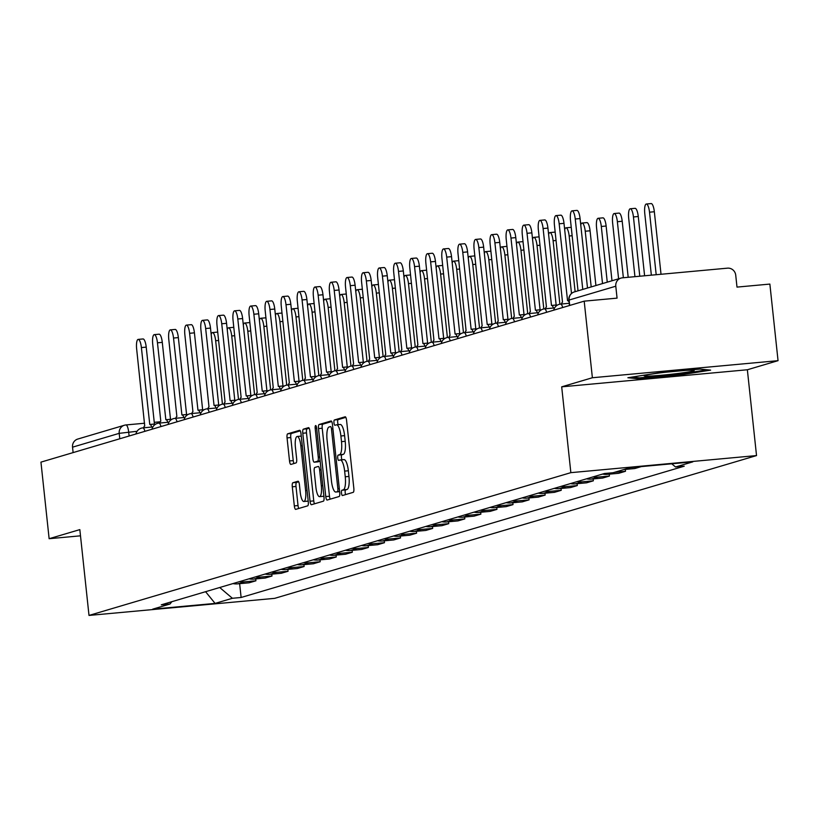 <?xml version="1.0" encoding="UTF-8"?>
<svg xmlns="http://www.w3.org/2000/svg" width="819" height="819" viewBox="0 0 819 819"><rect width="100%" height="100%" fill="white"/><g stroke="black" fill="none" stroke-linecap="round" stroke-linejoin="round"><path stroke-width="1.23" d="M341.482 493.089A2.662 0.727 -95.3 0 0 342.434 495.536A2.662 0.727 -95.3 0 0 342.475 495.526L353.214 492.342A3.808 1.034 -95.3 0 0 353.828 488.267L346.56 420.27A3.808 1.034 -95.3 0 0 345.198 416.779A3.808 1.034 -95.3 0 0 345.147 416.789L334.398 419.973A2.662 0.727 -95.3 0 0 333.978 422.829A2.662 0.727 -95.3 0 0 334.93 425.276A2.662 0.727 -95.3 0 0 334.971 425.266L336.353 424.856A12.172 3.317 -95.3 0 1 336.537 424.815A12.172 3.317 -95.3 0 1 340.888 435.984L341.492 441.646A12.172 3.317 -95.3 0 1 339.547 454.699L338.155 455.108A2.662 0.727 -95.3 0 0 337.735 457.964A2.662 0.727 -95.3 0 0 338.687 460.401A2.662 0.727 -95.3 0 0 338.718 460.391L340.11 459.981A12.172 3.317 -95.3 0 1 340.284 459.95A12.172 3.317 -95.3 0 1 344.635 471.109L345.249 476.781A12.172 3.317 -95.3 0 1 343.304 489.823L341.912 490.233A2.662 0.727 -95.3 0 0 341.482 493.089M340.469 459.95L343.826 459.643A12.172 3.317 -95.3 0 1 344 459.602A12.172 3.317 -95.3 0 1 348.351 470.771L348.955 476.433A12.172 3.317 -95.3 0 1 347.01 489.486L345.628 489.895A2.662 0.727 -95.3 0 0 345.198 492.751A2.662 0.727 -95.3 0 0 345.618 494.594M345.823 417.352L338.114 419.635A2.662 0.727 -95.3 0 0 337.694 422.491A2.662 0.727 -95.3 0 0 338.278 424.662M336.711 424.815L340.069 424.508A12.172 3.317 -95.3 0 1 340.243 424.477A12.172 3.317 -95.3 0 1 344.594 435.636L345.208 441.308A12.172 3.317 -95.3 0 1 343.263 454.35L341.871 454.76A2.662 0.727 -95.3 0 0 341.441 457.616A2.662 0.727 -95.3 0 0 342.035 459.787M292.895 482.739A3.808 1.034 -95.3 0 0 292.291 486.814L294.328 505.896A3.808 1.034 -95.3 0 0 295.679 509.387A3.808 1.034 -95.3 0 0 295.741 509.367L307.668 505.835A3.808 1.034 -95.3 0 0 308.282 501.76L301.013 433.763A3.808 1.034 -95.3 0 0 299.652 430.282A3.808 1.034 -95.3 0 0 299.6 430.292L287.664 433.824A3.808 1.034 -95.3 0 0 287.059 437.899L289.517 460.943A3.808 1.034 -95.3 0 0 290.878 464.434A3.808 1.034 -95.3 0 0 290.94 464.424L296.038 462.909A3.808 1.034 -95.3 0 0 296.652 458.835L295.424 447.409A10.176 2.774 -95.3 0 1 297.205 436.466A10.176 2.774 -95.3 0 1 300.839 445.802L305.62 490.561A10.176 2.774 -95.3 0 1 303.849 501.494A10.176 2.774 -95.3 0 1 300.215 492.168L299.416 484.705A3.808 1.034 -95.3 0 0 298.055 481.214A3.808 1.034 -95.3 0 0 298.003 481.224L292.895 482.739L296.611 482.401A3.808 1.034 -95.3 0 0 295.997 486.476L298.034 505.548A3.808 1.034 -95.3 0 0 298.771 508.476M561.691 386.834L747.358 369.758L778.05 360.667L592.383 377.743L561.691 386.834L570.853 472.655L89.005 615.427L79.832 529.617L49.13 538.707L40.95 462.131L584.193 301.157L617.065 298.136L615.786 286.21L569.123 300.03L569.42 305.538M592.383 377.743L584.193 301.157M325.767 496.58A3.808 1.034 -95.3 0 0 327.129 500.061A3.808 1.034 -95.3 0 0 327.18 500.051L339.117 496.519A3.808 1.034 -95.3 0 0 339.721 492.444L332.453 424.447A3.808 1.034 -95.3 0 0 331.091 420.966A3.808 1.034 -95.3 0 0 331.04 420.976L319.113 424.508A3.808 1.034 -95.3 0 0 318.499 428.583L325.767 496.58L329.484 496.232A3.808 1.034 -95.3 0 0 330.221 499.16M323.392 501.177L311.466 504.709A3.808 1.034 -95.3 0 1 311.404 504.719A3.808 1.034 -95.3 0 1 310.043 501.238L302.784 433.241A3.808 1.034 -95.3 0 1 303.388 429.166L308.497 427.651A3.808 1.034 -95.3 0 1 308.548 427.641A3.808 1.034 -95.3 0 1 309.91 431.132L312.858 458.701A3.808 1.034 -95.3 0 0 314.22 462.192A3.808 1.034 -95.3 0 0 314.271 462.182L317.659 461.179A3.808 1.034 -95.3 0 0 318.263 457.104L315.192 428.398A2.662 0.727 -95.3 0 1 315.663 425.532A2.662 0.727 -95.3 0 1 316.615 427.979L323.996 497.102A3.808 1.034 -95.3 0 1 323.392 501.177M778.05 360.667L769.87 284.08L736.998 287.1L735.728 275.174A7.75 7.443 73.5 0 0 727.477 268.161L622.389 277.825A7.75 7.443 73.5 0 0 615.786 286.21M747.358 369.758L756.531 455.579L274.672 598.351L89.005 615.427M49.13 538.707L80.497 535.821M73.116 452.6L72.543 447.174A7.75 7.443 -106.5 0 1 77.764 439.056L124.427 425.235A7.75 7.443 73.5 0 0 119.195 433.343L72.543 447.174M623.883 469.533L634.766 468.54L641.318 466.595M625.296 469.41L625.491 471.283L614.619 472.287M602.549 474.078A17.823 17.127 73.5 0 0 607.37 474.334L618.693 473.3L625.491 471.283M609.223 474.17L609.428 476.044L598.095 477.088A17.823 17.127 -106.5 0 1 593.273 476.822M586.476 478.839A17.823 17.127 73.5 0 0 591.298 479.105L602.63 478.061L609.428 476.044M593.161 478.931L593.355 480.804L582.033 481.848A17.823 17.127 -106.5 0 1 577.2 481.582M570.403 483.599A17.823 17.127 73.5 0 0 575.235 483.865L586.558 482.821L593.355 480.804M577.088 483.691L577.293 485.565L565.96 486.609A17.823 17.127 -106.5 0 1 561.138 486.343M554.34 488.359A17.823 17.127 73.5 0 0 559.162 488.626L570.485 487.581L577.293 485.565M561.015 488.452L561.22 490.325L549.897 491.369A17.823 17.127 -106.5 0 1 545.065 491.103M538.267 493.12A17.823 17.127 73.5 0 0 543.099 493.386L554.422 492.342L561.22 490.325M544.952 493.212L545.147 495.085L533.824 496.13A17.823 17.127 -106.5 0 1 529.002 495.874M522.205 497.88A17.823 17.127 73.5 0 0 527.026 498.147L538.349 497.102L545.147 495.085M528.879 497.972L529.084 499.846L517.751 500.89A17.823 17.127 -106.5 0 1 512.929 500.634M506.132 502.641A17.823 17.127 73.5 0 0 510.954 502.907L522.287 501.863L529.084 499.846M512.817 502.733L513.011 504.606L501.689 505.651A17.823 17.127 -106.5 0 1 496.857 505.395M490.059 507.401A17.823 17.127 73.5 0 0 494.891 507.667L506.214 506.623L513.011 504.606M496.744 507.493L496.949 509.377L485.616 510.411A17.823 17.127 -106.5 0 1 480.794 510.155M473.996 512.172A17.823 17.127 73.5 0 0 478.818 512.428L490.141 511.384L496.949 509.377M480.671 512.254L480.876 514.137L469.553 515.171A17.823 17.127 -106.5 0 1 464.721 514.916M457.923 516.932A17.823 17.127 73.5 0 0 462.755 517.188L474.078 516.144L480.876 514.137M464.608 517.014L464.803 518.898L453.48 519.932A17.823 17.127 -106.5 0 1 448.658 519.676M441.861 521.693A17.823 17.127 73.5 0 0 446.683 521.949L458.005 520.904L464.803 518.898M448.536 521.785L448.74 523.658L437.407 524.703A17.823 17.127 -106.5 0 1 432.586 524.436M425.788 526.453A17.823 17.127 73.5 0 0 430.61 526.709L441.943 525.675L448.74 523.658M432.473 526.545L432.667 528.419L421.345 529.463A17.823 17.127 -106.5 0 1 416.513 529.197M409.715 531.214A17.823 17.127 73.5 0 0 414.547 531.47L425.87 530.436L432.667 528.419M416.4 531.306L416.605 533.179L405.272 534.223A17.823 17.127 -106.5 0 1 400.45 533.957M393.652 535.974A17.823 17.127 73.5 0 0 398.474 536.23L409.797 535.196L416.605 533.179M400.327 536.066L400.532 537.94L389.209 538.984A17.823 17.127 -106.5 0 1 384.377 538.718M377.579 540.735A17.823 17.127 73.5 0 0 382.412 541.001L393.734 539.956L400.532 537.94M384.265 540.827L384.459 542.7L373.136 543.744A17.823 17.127 -106.5 0 1 368.315 543.478M361.517 545.495A17.823 17.127 73.5 0 0 366.339 545.761L377.661 544.717L384.459 542.7M368.192 545.587L368.396 547.461L357.064 548.505A17.823 17.127 -106.5 0 1 352.242 548.239M345.444 550.255A17.823 17.127 73.5 0 0 350.266 550.522L361.599 549.477L368.396 547.461M352.129 550.348L352.324 552.221L341.001 553.265A17.823 17.127 -106.5 0 1 336.179 552.999M329.371 555.016A17.823 17.127 73.5 0 0 334.203 555.282L345.526 554.238L352.324 552.221M336.056 555.108L336.261 556.981L324.928 558.026A17.823 17.127 -106.5 0 1 320.106 557.77M313.308 559.776A17.823 17.127 73.5 0 0 318.13 560.042L329.463 558.998L336.261 556.981M319.983 559.868L320.188 561.742L308.865 562.786A17.823 17.127 -106.5 0 1 304.033 562.53M297.236 564.537A17.823 17.127 73.5 0 0 302.068 564.803L313.39 563.759L320.188 561.742M303.921 564.629L304.115 566.502L292.792 567.547A17.823 17.127 -106.5 0 1 287.971 567.291M281.173 569.297A17.823 17.127 73.5 0 0 285.995 569.563L297.317 568.519L304.115 566.502M287.848 569.389L288.053 571.273L276.72 572.307A17.823 17.127 -106.5 0 1 271.898 572.051M265.1 574.068A17.823 17.127 73.5 0 0 269.922 574.324L281.255 573.28L288.053 571.273M271.785 574.15L271.98 576.033L260.657 577.067A17.823 17.127 -106.5 0 1 255.835 576.811M249.027 578.828A17.823 17.127 73.5 0 0 253.859 579.084L265.182 578.04L271.98 576.033M255.712 578.91L255.917 580.794L244.584 581.828A17.823 17.127 -106.5 0 1 239.762 581.572M232.965 583.589A17.823 17.127 73.5 0 0 237.786 583.845L249.119 582.8L255.917 580.794M219.717 587.51L232.391 598.279L215.09 603.408L152.703 609.152L170.004 604.023L161.282 604.821L604.412 473.525L613.134 472.727L630.435 467.598L692.823 461.855L675.521 466.984L671.764 463.789M232.391 598.279L241.124 597.481L684.244 466.185L675.521 466.984M570.853 472.655L756.531 455.579M679.995 374.979L710.626 370.127L699.876 369.082L658.496 372.891L627.876 377.743L638.625 378.777L679.995 374.979L679.903 374.119M239.639 583.681L241.124 597.481M170.004 604.023L171.836 601.699M205.579 591.697L215.09 603.408M638.513 377.764L638.625 378.777M331.715 421.529L322.819 424.17A3.808 1.034 -95.3 0 0 322.215 428.245L329.484 496.232M337.438 491.564A2.662 0.727 -95.3 0 0 337.858 488.708L331.48 429.023A2.662 0.727 -95.3 0 0 330.528 426.586A2.662 0.727 -95.3 0 0 330.497 426.586L329.023 427.027A12.172 3.317 -95.3 0 0 327.088 440.069L331.439 480.866A12.172 3.317 -95.3 0 0 335.79 492.024A12.172 3.317 -95.3 0 0 335.974 491.994L339.609 491.359M339.332 491.687A12.172 3.317 -95.3 0 0 339.506 491.687A12.172 3.317 -95.3 0 0 339.639 491.666L335.974 491.994M309.172 428.214L307.105 428.828A3.808 1.034 -95.3 0 0 306.49 432.903L313.759 500.89A3.808 1.034 -95.3 0 0 314.496 503.818M317.874 461.855A3.808 1.034 -95.3 0 0 317.926 461.855A3.808 1.034 -95.3 0 0 317.987 461.844L320.168 461.199M315.909 487.315A10.176 2.774 -95.3 0 0 319.553 496.652A10.176 2.774 -95.3 0 0 321.324 485.718L319.635 469.942A3.808 1.034 -95.3 0 0 318.274 466.461A3.808 1.034 -95.3 0 0 318.222 466.472L314.834 467.475A3.808 1.034 -95.3 0 0 314.23 471.549L315.909 487.315M319.553 496.652L323.259 496.314A10.176 2.774 -95.3 0 0 323.884 495.976M298.679 481.787L296.611 482.401M303.849 501.494L307.565 501.156A10.176 2.774 -95.3 0 0 308.179 500.818M301.269 436.179A10.176 2.774 -95.3 0 0 300.911 436.128L297.205 436.466M300.276 430.845L291.38 433.486A3.808 1.034 -95.3 0 0 290.776 437.561L293.233 460.606A3.808 1.034 -95.3 0 0 293.97 463.523M656.193 274.723L649.518 212.193A8.917 2.426 -95.3 0 0 646.324 204.013A8.917 2.426 -95.3 0 0 644.778 213.595L651.351 275.164M646.324 204.013L651.156 203.573A8.917 2.426 84.7 0 1 654.34 211.742L661.025 274.273M582.77 289.424L575.245 219.021A8.917 2.426 -95.3 0 0 572.061 210.841L576.883 210.401A8.917 2.426 84.7 0 1 580.077 218.571L587.499 288.022M572.061 210.841A8.917 2.426 -95.3 0 0 570.505 220.424L578.03 290.827M639.782 276.228L633.445 216.953A8.917 2.426 -95.3 0 0 630.261 208.773A8.917 2.426 -95.3 0 0 628.705 218.356L634.94 276.668M630.261 208.773L635.083 208.333A8.917 2.426 84.7 0 1 638.267 216.503L644.604 275.788M623.361 277.733L617.372 221.714A8.917 2.426 -95.3 0 0 614.189 213.534A8.917 2.426 -95.3 0 0 612.643 223.116L618.591 278.808M614.189 213.534L619.021 213.094A8.917 2.426 84.7 0 1 622.205 221.263L628.193 277.293M665.642 372.236A25.194 1.31 173.9 0 0 662.899 372.553A25.194 1.31 173.9 0 0 644.205 375.716A25.194 1.31 173.9 0 0 675.44 373.771A25.194 1.31 173.9 0 0 694.102 370.383A25.194 1.31 173.9 0 0 684.96 370.454M707.227 369.799L679.586 374.17L639.496 377.866L631.807 377.119M569.041 302.047A7.75 2.109 -95.3 0 0 567.669 300.675A7.75 2.109 -95.3 0 0 567.557 300.696L559.172 223.782A8.917 2.426 -95.3 0 0 555.988 215.602A8.917 2.426 -95.3 0 0 554.443 225.184L562.51 302.201A7.75 2.109 -95.3 0 0 561.455 304.013M555.988 215.602L560.82 215.162A8.917 2.426 84.7 0 1 564.004 223.341L571.498 293.468M553.46 308.026A7.75 2.109 -95.3 0 0 551.596 305.436A7.75 2.109 -95.3 0 0 551.484 305.467L543.11 228.542A8.917 2.426 -95.3 0 0 539.926 220.372A8.917 2.426 -95.3 0 0 538.37 229.944L546.437 306.961A7.75 2.109 -95.3 0 0 545.393 308.773M539.926 220.372L544.748 219.922A8.917 2.426 84.7 0 1 547.931 228.102L556.152 305.016M551.719 305.446L556.316 305.016A7.75 2.109 84.7 0 1 556.429 304.996A7.75 2.109 84.7 0 1 557.094 305.303M607.258 282.166L601.31 226.474A8.917 2.426 -95.3 0 0 598.126 218.294A8.917 2.426 -95.3 0 0 596.57 227.877L602.518 283.569M598.126 218.294L602.948 217.854A8.917 2.426 84.7 0 1 606.132 226.024L611.988 280.763M591.195 286.926L585.237 231.234A8.917 2.426 -95.3 0 0 582.053 223.055A8.917 2.426 -95.3 0 0 580.763 224.99M582.053 223.055L586.885 222.614A8.917 2.426 84.7 0 1 590.069 230.784L595.915 285.524M575.122 291.687L569.174 235.995A8.917 2.426 -95.3 0 0 565.98 227.815A8.917 2.426 -95.3 0 0 564.69 229.76M565.98 227.815L570.812 227.375A8.917 2.426 84.7 0 1 571.263 227.477M537.387 312.786A7.75 2.109 -95.3 0 0 535.534 310.206A7.75 2.109 -95.3 0 0 535.421 310.227L527.037 233.302A8.917 2.426 -95.3 0 0 523.853 225.133A8.917 2.426 -95.3 0 0 522.297 234.705L530.374 311.722A7.75 2.109 -95.3 0 0 529.32 313.534M523.853 225.133L528.685 224.682A8.917 2.426 84.7 0 1 531.869 232.862L540.09 309.787M535.646 310.206L540.243 309.777A7.75 2.109 84.7 0 1 540.356 309.756A7.75 2.109 84.7 0 1 541.031 310.063M521.324 317.557A7.75 2.109 -95.3 0 0 519.461 314.967A7.75 2.109 -95.3 0 0 519.348 314.987L510.974 238.063A8.917 2.426 -95.3 0 0 507.79 229.893A8.917 2.426 -95.3 0 0 506.234 239.465L514.301 316.482A7.75 2.109 -95.3 0 0 513.257 318.294M507.79 229.893L512.612 229.443A8.917 2.426 84.7 0 1 515.796 237.623L524.017 314.547M519.574 314.967L524.18 314.537A7.75 2.109 84.7 0 1 524.293 314.516A7.75 2.109 84.7 0 1 524.959 314.824M505.251 322.317A7.75 2.109 -95.3 0 0 503.398 319.727A7.75 2.109 -95.3 0 0 503.286 319.748L494.901 242.823A8.917 2.426 -95.3 0 0 491.717 234.654A8.917 2.426 -95.3 0 0 490.161 244.226L498.239 321.243A7.75 2.109 -95.3 0 0 497.184 323.055M491.717 234.654L496.539 234.203A8.917 2.426 84.7 0 1 499.733 242.383L507.954 319.308M503.511 319.727L508.108 319.297A7.75 2.109 84.7 0 1 508.22 319.277A7.75 2.109 84.7 0 1 508.886 319.584M559.879 304.187L553.101 240.755A8.917 2.426 -95.3 0 0 549.918 232.586A8.917 2.426 -95.3 0 0 548.617 234.521M549.918 232.586L554.739 232.135A8.917 2.426 84.7 0 1 555.19 232.248M489.178 327.078A7.75 2.109 -95.3 0 0 487.325 324.488A7.75 2.109 -95.3 0 0 487.213 324.508L478.839 247.584A8.917 2.426 -95.3 0 0 475.644 239.414A8.917 2.426 -95.3 0 0 474.099 248.986L482.166 326.003A7.75 2.109 -95.3 0 0 481.111 327.815M475.644 239.414L480.477 238.964A8.917 2.426 84.7 0 1 483.66 247.143L491.881 324.068M487.438 324.488L492.045 324.058A7.75 2.109 84.7 0 1 492.158 324.037A7.75 2.109 84.7 0 1 492.823 324.344M543.816 308.947L537.029 245.516A8.917 2.426 -95.3 0 0 533.845 237.346A8.917 2.426 -95.3 0 0 532.555 239.281M533.845 237.346L538.677 236.896A8.917 2.426 84.7 0 1 539.127 237.008M473.116 331.838A7.75 2.109 -95.3 0 0 471.253 329.248A7.75 2.109 -95.3 0 0 471.14 329.269L462.766 252.344A8.917 2.426 -95.3 0 0 459.582 244.175A8.917 2.426 -95.3 0 0 458.026 253.747L466.093 330.763A7.75 2.109 -95.3 0 0 465.049 332.575M459.582 244.175L464.404 243.734A8.917 2.426 84.7 0 1 467.588 251.904L475.808 328.828M471.375 329.248L475.972 328.828A7.75 2.109 84.7 0 1 476.085 328.798A7.75 2.109 84.7 0 1 476.75 329.105M527.743 313.708L520.966 250.276A8.917 2.426 -95.3 0 0 517.782 242.107A8.917 2.426 -95.3 0 0 516.482 244.042M517.782 242.107L522.604 241.656A8.917 2.426 84.7 0 1 523.054 241.769M457.043 336.599A7.75 2.109 -95.3 0 0 455.19 334.009A7.75 2.109 -95.3 0 0 455.077 334.029L446.693 257.105A8.917 2.426 -95.3 0 0 443.509 248.935A8.917 2.426 -95.3 0 0 441.953 258.517L450.03 335.524A7.75 2.109 -95.3 0 0 448.976 337.336M443.509 248.935L448.341 248.495A8.917 2.426 84.7 0 1 451.525 256.664L459.746 333.589M455.303 334.009L459.899 333.589A7.75 2.109 84.7 0 1 460.012 333.568A7.75 2.109 84.7 0 1 460.688 333.865M511.67 318.468L504.893 255.037A8.917 2.426 -95.3 0 0 501.709 246.867A8.917 2.426 -95.3 0 0 500.419 248.802M501.709 246.867L506.541 246.417A8.917 2.426 84.7 0 1 506.992 246.529M440.98 341.359A7.75 2.109 -95.3 0 0 439.117 338.769A7.75 2.109 -95.3 0 0 439.004 338.79L430.63 261.875A8.917 2.426 -95.3 0 0 427.446 253.695A8.917 2.426 -95.3 0 0 425.89 263.278L433.957 340.284A7.75 2.109 -95.3 0 0 432.913 342.096M427.446 253.695L432.268 253.255A8.917 2.426 84.7 0 1 435.452 261.425L443.673 338.349M439.23 338.769L443.837 338.349A7.75 2.109 84.7 0 1 443.949 338.329A7.75 2.109 84.7 0 1 444.615 338.626M495.608 323.239L488.83 259.797A8.917 2.426 -95.3 0 0 485.636 251.628A8.917 2.426 -95.3 0 0 484.346 253.562M485.636 251.628L490.468 251.187A8.917 2.426 84.7 0 1 490.919 251.29M479.535 327.999L472.758 264.557A8.917 2.426 -95.3 0 0 469.574 256.388A8.917 2.426 -95.3 0 0 468.273 258.323M469.574 256.388L474.396 255.948A8.917 2.426 84.7 0 1 474.846 256.05M463.472 332.76L456.685 269.318A8.917 2.426 -95.3 0 0 453.501 261.148A8.917 2.426 -95.3 0 0 452.211 263.083M453.501 261.148L458.333 260.708A8.917 2.426 84.7 0 1 458.783 260.811M447.399 337.52L440.622 274.089A8.917 2.426 -95.3 0 0 437.438 265.909A8.917 2.426 -95.3 0 0 436.138 267.844M437.438 265.909L442.26 265.469A8.917 2.426 84.7 0 1 442.71 265.571M431.326 342.281L424.549 278.849A8.917 2.426 -95.3 0 0 421.365 270.669A8.917 2.426 -95.3 0 0 420.075 272.604M421.365 270.669L426.197 270.229A8.917 2.426 84.7 0 1 426.648 270.331M415.264 347.041L408.486 283.609A8.917 2.426 -95.3 0 0 405.292 275.43A8.917 2.426 -95.3 0 0 404.002 277.365M405.292 275.43L410.124 274.989A8.917 2.426 84.7 0 1 410.575 275.092M424.907 346.12A7.75 2.109 -95.3 0 0 423.054 343.53A7.75 2.109 -95.3 0 0 422.942 343.55L414.557 266.636A8.917 2.426 -95.3 0 0 411.373 258.456A8.917 2.426 -95.3 0 0 409.817 268.038L417.895 345.045A7.75 2.109 -95.3 0 0 416.84 346.857M411.373 258.456L416.206 258.016A8.917 2.426 84.7 0 1 419.389 266.185L427.61 343.11M423.167 343.53L427.764 343.11A7.75 2.109 84.7 0 1 427.876 343.089A7.75 2.109 84.7 0 1 428.552 343.386M408.835 350.88A7.75 2.109 -95.3 0 0 406.982 348.29A7.75 2.109 -95.3 0 0 406.869 348.31L398.495 271.396A8.917 2.426 -95.3 0 0 395.301 263.216A8.917 2.426 -95.3 0 0 393.755 272.799L401.822 349.805A7.75 2.109 -95.3 0 0 400.767 351.627M395.301 263.216L400.133 262.776A8.917 2.426 84.7 0 1 403.317 270.946L411.537 347.87M407.094 348.29L411.701 347.87A7.75 2.109 84.7 0 1 411.814 347.85A7.75 2.109 84.7 0 1 412.479 348.147M392.772 355.641A7.75 2.109 -95.3 0 0 390.909 353.05A7.75 2.109 -95.3 0 0 390.796 353.071L382.422 276.157A8.917 2.426 -95.3 0 0 379.238 267.977A8.917 2.426 -95.3 0 0 377.682 277.559L385.749 354.566A7.75 2.109 -95.3 0 0 384.705 356.388M379.238 267.977L384.06 267.537A8.917 2.426 84.7 0 1 387.244 275.706L395.464 352.631M391.032 353.05L395.628 352.631A7.75 2.109 84.7 0 1 395.741 352.61A7.75 2.109 84.7 0 1 396.406 352.907M376.699 360.401A7.75 2.109 -95.3 0 0 374.846 357.811A7.75 2.109 -95.3 0 0 374.733 357.831L366.349 280.917A8.917 2.426 -95.3 0 0 363.165 272.737A8.917 2.426 -95.3 0 0 361.619 282.32L369.686 359.326A7.75 2.109 -95.3 0 0 368.632 361.148M363.165 272.737L367.997 272.297A8.917 2.426 84.7 0 1 371.181 280.467L379.402 357.391M374.959 357.811L379.555 357.391A7.75 2.109 84.7 0 1 379.668 357.371A7.75 2.109 84.7 0 1 380.344 357.668M360.636 365.161A7.75 2.109 -95.3 0 0 358.773 362.571A7.75 2.109 -95.3 0 0 358.661 362.592L350.286 285.677A8.917 2.426 -95.3 0 0 347.102 277.498A8.917 2.426 -95.3 0 0 345.546 287.08L353.613 364.097A7.75 2.109 -95.3 0 0 352.569 365.909M347.102 277.498L351.924 277.057A8.917 2.426 84.7 0 1 355.108 285.237L363.329 362.152M358.886 362.571L363.493 362.152A7.75 2.109 84.7 0 1 363.605 362.131A7.75 2.109 84.7 0 1 364.271 362.438M344.564 369.922A7.75 2.109 -95.3 0 0 342.711 367.332A7.75 2.109 -95.3 0 0 342.598 367.362L334.213 290.438A8.917 2.426 -95.3 0 0 331.03 282.268A8.917 2.426 -95.3 0 0 329.473 291.84L337.551 368.857A7.75 2.109 -95.3 0 0 336.496 370.669M331.03 282.268L335.862 281.818A8.917 2.426 84.7 0 1 339.046 289.998L347.266 366.922M342.823 367.342L347.42 366.912A7.75 2.109 84.7 0 1 347.532 366.892A7.75 2.109 84.7 0 1 348.208 367.199M399.191 351.801L392.414 288.37A8.917 2.426 -95.3 0 0 389.23 280.19A8.917 2.426 -95.3 0 0 387.93 282.125M389.23 280.19L394.052 279.75A8.917 2.426 84.7 0 1 394.502 279.852M328.491 374.682A7.75 2.109 -95.3 0 0 326.638 372.102A7.75 2.109 -95.3 0 0 326.525 372.123L318.151 295.198A8.917 2.426 -95.3 0 0 314.957 287.029A8.917 2.426 -95.3 0 0 313.411 296.601L321.478 373.618A7.75 2.109 -95.3 0 0 320.424 375.43M314.957 287.029L319.789 286.578A8.917 2.426 84.7 0 1 322.973 294.758L331.193 371.683M326.75 372.102L331.357 371.672A7.75 2.109 84.7 0 1 331.47 371.652A7.75 2.109 84.7 0 1 332.135 371.959M383.128 356.562L376.341 293.13A8.917 2.426 -95.3 0 0 373.157 284.951A8.917 2.426 -95.3 0 0 371.867 286.885M373.157 284.951L377.989 284.51A8.917 2.426 84.7 0 1 378.439 284.613M312.428 379.453A7.75 2.109 -95.3 0 0 310.565 376.863A7.75 2.109 -95.3 0 0 310.452 376.883L302.078 299.959A8.917 2.426 -95.3 0 0 298.894 291.789A8.917 2.426 -95.3 0 0 297.338 301.361L305.405 378.378A7.75 2.109 -95.3 0 0 304.361 380.19M298.894 291.789L303.716 291.339A8.917 2.426 84.7 0 1 306.9 299.519L315.12 376.443M310.688 376.863L315.284 376.433A7.75 2.109 84.7 0 1 315.397 376.412A7.75 2.109 84.7 0 1 316.062 376.72M367.055 361.322L360.278 297.891A8.917 2.426 -95.3 0 0 357.094 289.721A8.917 2.426 -95.3 0 0 355.794 291.656M357.094 289.721L361.916 289.271A8.917 2.426 84.7 0 1 362.367 289.373M296.355 384.213A7.75 2.109 -95.3 0 0 294.502 381.623A7.75 2.109 -95.3 0 0 294.39 381.644L286.005 304.719A8.917 2.426 -95.3 0 0 282.821 296.55A8.917 2.426 -95.3 0 0 281.275 306.122L289.342 383.138A7.75 2.109 -95.3 0 0 288.288 384.95M282.821 296.55L287.653 296.099A8.917 2.426 84.7 0 1 290.837 304.279L299.058 381.204M294.615 381.623L299.211 381.193A7.75 2.109 84.7 0 1 299.324 381.173A7.75 2.109 84.7 0 1 300 381.48M350.982 366.083L344.205 302.651A8.917 2.426 -95.3 0 0 341.021 294.482A8.917 2.426 -95.3 0 0 339.731 296.417M341.021 294.482L345.853 294.031A8.917 2.426 84.7 0 1 346.304 294.144M280.293 388.974A7.75 2.109 -95.3 0 0 278.429 386.384A7.75 2.109 -95.3 0 0 278.317 386.404L269.942 309.48A8.917 2.426 -95.3 0 0 266.759 301.31A8.917 2.426 -95.3 0 0 265.202 310.882L273.27 387.899A7.75 2.109 -95.3 0 0 272.225 389.711M266.759 301.31L271.58 300.86A8.917 2.426 84.7 0 1 274.764 309.039L282.985 385.964M278.552 386.384L283.149 385.964A7.75 2.109 84.7 0 1 283.261 385.933A7.75 2.109 84.7 0 1 283.927 386.24M334.92 370.843L328.143 307.412A8.917 2.426 -95.3 0 0 324.948 299.242A8.917 2.426 -95.3 0 0 323.659 301.177M324.948 299.242L329.781 298.792A8.917 2.426 84.7 0 1 330.231 298.904M264.22 393.734A7.75 2.109 -95.3 0 0 262.367 391.144A7.75 2.109 -95.3 0 0 262.254 391.165L253.87 314.24A8.917 2.426 -95.3 0 0 250.686 306.071A8.917 2.426 -95.3 0 0 249.13 315.643L257.207 392.659A7.75 2.109 -95.3 0 0 256.152 394.471M250.686 306.071L255.518 305.63A8.917 2.426 84.7 0 1 258.702 313.8L266.922 390.724M262.479 391.144L267.076 390.724A7.75 2.109 84.7 0 1 267.189 390.694A7.75 2.109 84.7 0 1 267.864 391.001M318.847 375.604L312.07 312.172A8.917 2.426 -95.3 0 0 308.886 304.003A8.917 2.426 -95.3 0 0 307.596 305.937M308.886 304.003L313.708 303.552A8.917 2.426 84.7 0 1 314.158 303.665M248.157 398.495A7.75 2.109 -95.3 0 0 246.294 395.905A7.75 2.109 -95.3 0 0 246.181 395.925L237.807 319A8.917 2.426 -95.3 0 0 234.613 310.831A8.917 2.426 -95.3 0 0 233.067 320.413L241.134 397.42A7.75 2.109 -95.3 0 0 240.09 399.232M234.613 310.831L239.445 310.391A8.917 2.426 84.7 0 1 242.629 318.56L250.849 395.485M246.406 395.905L251.013 395.485A7.75 2.109 84.7 0 1 251.126 395.464A7.75 2.109 84.7 0 1 251.791 395.761M302.784 380.364L295.997 316.933A8.917 2.426 -95.3 0 0 292.813 308.763A8.917 2.426 -95.3 0 0 291.523 310.698M292.813 308.763L297.645 308.313A8.917 2.426 84.7 0 1 298.096 308.425M232.084 403.255A7.75 2.109 -95.3 0 0 230.231 400.665A7.75 2.109 -95.3 0 0 230.119 400.686L221.734 323.771A8.917 2.426 -95.3 0 0 218.55 315.591A8.917 2.426 -95.3 0 0 216.994 325.174L225.071 402.18A7.75 2.109 -95.3 0 0 224.017 403.992M218.55 315.591L223.372 315.151A8.917 2.426 84.7 0 1 226.566 323.321L234.787 400.245M230.344 400.665L234.94 400.245A7.75 2.109 84.7 0 1 235.053 400.225A7.75 2.109 84.7 0 1 235.718 400.522M286.711 385.135L279.934 321.693A8.917 2.426 -95.3 0 0 276.75 313.523A8.917 2.426 -95.3 0 0 275.45 315.458M276.75 313.523L281.572 313.083A8.917 2.426 84.7 0 1 282.023 313.186M216.011 408.016A7.75 2.109 -95.3 0 0 214.158 405.425A7.75 2.109 -95.3 0 0 214.046 405.446L205.661 328.532A8.917 2.426 -95.3 0 0 202.477 320.352A8.917 2.426 -95.3 0 0 200.931 329.934L208.999 406.941A7.75 2.109 -95.3 0 0 207.944 408.753M202.477 320.352L207.309 319.912A8.917 2.426 84.7 0 1 210.493 328.081L218.714 405.006M214.271 405.425L218.868 405.006A7.75 2.109 84.7 0 1 218.98 404.985A7.75 2.109 84.7 0 1 219.656 405.282M270.639 389.895L263.861 326.453A8.917 2.426 -95.3 0 0 260.677 318.284A8.917 2.426 -95.3 0 0 259.388 320.219M260.677 318.284L265.51 317.844A8.917 2.426 84.7 0 1 265.96 317.946M199.949 412.776A7.75 2.109 -95.3 0 0 198.085 410.186A7.75 2.109 -95.3 0 0 197.973 410.206L189.598 333.292A8.917 2.426 -95.3 0 0 186.415 325.112A8.917 2.426 -95.3 0 0 184.859 334.695L192.926 411.701A7.75 2.109 -95.3 0 0 191.881 413.523M186.415 325.112L191.237 324.672A8.917 2.426 84.7 0 1 194.42 332.842L202.641 409.766M198.208 410.186L202.805 409.766A7.75 2.109 84.7 0 1 202.917 409.746A7.75 2.109 84.7 0 1 203.583 410.043M254.576 394.656L247.799 331.224A8.917 2.426 -95.3 0 0 244.605 323.044A8.917 2.426 -95.3 0 0 243.315 324.979M244.605 323.044L249.437 322.604A8.917 2.426 84.7 0 1 249.887 322.706M183.876 417.536A7.75 2.109 -95.3 0 0 182.023 414.946A7.75 2.109 -95.3 0 0 181.91 414.967L173.526 338.052A8.917 2.426 -95.3 0 0 170.342 329.873A8.917 2.426 -95.3 0 0 168.786 339.455L176.863 416.462A7.75 2.109 -95.3 0 0 175.809 418.284M170.342 329.873L175.174 329.433A8.917 2.426 84.7 0 1 178.358 337.602L186.578 414.527M182.135 414.946L186.732 414.527A7.75 2.109 84.7 0 1 186.845 414.506A7.75 2.109 84.7 0 1 187.52 414.803M238.503 399.416L231.726 335.985A8.917 2.426 -95.3 0 0 228.542 327.805A8.917 2.426 -95.3 0 0 227.252 329.74M228.542 327.805L233.364 327.365A8.917 2.426 84.7 0 1 233.814 327.467M167.813 422.297A7.75 2.109 -95.3 0 0 165.95 419.707A7.75 2.109 -95.3 0 0 165.837 419.727L157.463 342.813A8.917 2.426 -95.3 0 0 154.269 334.633A8.917 2.426 -95.3 0 0 152.723 344.215L160.79 421.232A7.75 2.109 -95.3 0 0 159.746 423.044M154.269 334.633L159.101 334.193A8.917 2.426 84.7 0 1 162.285 342.362L170.506 419.287M166.062 419.707L170.669 419.287A7.75 2.109 84.7 0 1 170.782 419.267A7.75 2.109 84.7 0 1 171.447 419.574M222.44 404.176L215.653 340.745A8.917 2.426 -95.3 0 0 212.469 332.565A8.917 2.426 -95.3 0 0 211.179 334.5M212.469 332.565L217.301 332.125A8.917 2.426 84.7 0 1 217.752 332.227M151.74 427.057A7.75 2.109 -95.3 0 0 149.887 424.467A7.75 2.109 -95.3 0 0 149.775 424.498L141.39 347.573A8.917 2.426 -95.3 0 0 138.206 339.394A8.917 2.426 -95.3 0 0 136.65 348.976L144.728 425.993A7.75 2.109 -95.3 0 0 143.673 427.805M138.206 339.394L143.028 338.953A8.917 2.426 84.7 0 1 146.222 347.133L154.443 424.047M150 424.467L154.596 424.047A7.75 2.109 84.7 0 1 154.709 424.027A7.75 2.109 84.7 0 1 155.375 424.334M137.08 431.285L119.195 433.343L119.779 438.769M129.105 436.005L128.685 432.053A7.75 2.109 84.7 0 0 125.921 424.948A7.75 7.75 0 0 0 124.427 425.235A7.75 7.443 73.5 0 1 125.809 424.969A7.75 2.109 84.7 0 1 125.921 424.948L144.584 423.228L126.034 424.948M160.196 421.795L154.259 422.338L160.186 421.805M253.859 579.084L260.657 577.067M269.922 574.324L276.72 572.307M285.995 569.563L292.792 567.547M302.068 564.803L308.865 562.786M318.13 560.042L324.928 558.026M334.203 555.282L341.001 553.265M350.266 550.522L357.064 548.505M366.339 545.761L373.136 543.744M382.412 541.001L389.209 538.984M398.474 536.23L405.272 534.223M414.547 531.47L421.345 529.463M430.61 526.709L437.407 524.703M446.683 521.949L453.48 519.932M462.755 517.188L469.553 515.171M478.818 512.428L485.616 510.411M494.891 507.667L501.689 505.651M510.954 502.907L517.751 500.89M527.026 498.147L533.824 496.13M543.099 493.386L549.897 491.369M559.162 488.626L565.96 486.609M575.235 483.865L582.033 481.848M591.298 479.105L598.095 477.088M607.37 474.334L612.684 472.768M237.786 583.845L244.584 581.828M560.483 304.115A7.75 2.109 84.7 0 1 560.595 304.095A7.75 2.109 84.7 0 1 562.704 307.524M544.41 308.876A7.75 2.109 84.7 0 1 544.522 308.855A7.75 2.109 84.7 0 1 546.631 312.285M528.347 313.636A7.75 2.109 84.7 0 1 528.46 313.616A7.75 2.109 84.7 0 1 530.569 317.055M512.274 318.396A7.75 2.109 84.7 0 1 512.387 318.376A7.75 2.109 84.7 0 1 514.496 321.816M496.212 323.157A7.75 2.109 84.7 0 1 496.324 323.136A7.75 2.109 84.7 0 1 498.433 326.576M480.139 327.917A7.75 2.109 84.7 0 1 480.251 327.897A7.75 2.109 84.7 0 1 482.36 331.337M464.066 332.678A7.75 2.109 84.7 0 1 464.178 332.657A7.75 2.109 84.7 0 1 466.287 336.097M448.003 337.438A7.75 2.109 84.7 0 1 448.116 337.418A7.75 2.109 84.7 0 1 450.225 340.858M431.93 342.199A7.75 2.109 84.7 0 1 432.043 342.178A7.75 2.109 84.7 0 1 434.152 345.618M415.868 346.959A7.75 2.109 84.7 0 1 415.98 346.939A7.75 2.109 84.7 0 1 418.089 350.378M399.795 351.72A7.75 2.109 84.7 0 1 399.907 351.699A7.75 2.109 84.7 0 1 402.016 355.139M383.722 356.49A7.75 2.109 84.7 0 1 383.835 356.46A7.75 2.109 84.7 0 1 385.944 359.899M367.659 361.251A7.75 2.109 84.7 0 1 367.772 361.22A7.75 2.109 84.7 0 1 369.881 364.66M351.586 366.011A7.75 2.109 84.7 0 1 351.699 365.991A7.75 2.109 84.7 0 1 353.808 369.42M335.524 370.772A7.75 2.109 84.7 0 1 335.636 370.751A7.75 2.109 84.7 0 1 337.745 374.191M319.451 375.532A7.75 2.109 84.7 0 1 319.564 375.512A7.75 2.109 84.7 0 1 321.672 378.951M303.378 380.292A7.75 2.109 84.7 0 1 303.491 380.272A7.75 2.109 84.7 0 1 305.6 383.712M287.315 385.053A7.75 2.109 84.7 0 1 287.428 385.032A7.75 2.109 84.7 0 1 289.537 388.472M271.243 389.813A7.75 2.109 84.7 0 1 271.355 389.793A7.75 2.109 84.7 0 1 273.464 393.233M255.18 394.574A7.75 2.109 84.7 0 1 255.293 394.553A7.75 2.109 84.7 0 1 257.401 397.993M239.107 399.334A7.75 2.109 84.7 0 1 239.22 399.314A7.75 2.109 84.7 0 1 241.329 402.753M223.034 404.095A7.75 2.109 84.7 0 1 223.147 404.074A7.75 2.109 84.7 0 1 225.256 407.514M206.972 408.855A7.75 2.109 84.7 0 1 207.084 408.835A7.75 2.109 84.7 0 1 209.193 412.274M190.899 413.615A7.75 2.109 84.7 0 1 191.011 413.595A7.75 2.109 84.7 0 1 193.12 417.035M174.836 418.386A7.75 2.109 84.7 0 1 174.949 418.355A7.75 2.109 84.7 0 1 177.058 421.795M158.763 423.147A7.75 2.109 84.7 0 1 158.876 423.116A7.75 2.109 84.7 0 1 160.985 426.556M142.69 427.907A7.75 2.109 84.7 0 1 142.803 427.887A7.75 2.109 84.7 0 1 144.912 431.316M569.707 305.456L569.123 300.03A7.75 7.443 73.5 0 1 574.344 291.922A7.75 7.75 0 0 0 568.847 300.174M347.01 489.486L343.304 489.823M348.955 476.433L345.249 476.781M348.351 470.771L344.635 471.109M341.871 454.76L338.155 455.108M343.263 454.35L339.547 454.699M345.208 441.308L341.492 441.646M344.594 435.636L340.888 435.984M338.114 419.635L334.398 419.973M345.628 489.895L341.912 490.233M322.215 428.245L318.499 428.583M322.819 424.17L319.113 424.508M339.312 488.574L337.858 488.708M332.934 428.89L331.48 429.023M313.759 500.89L310.043 501.238M306.49 432.903L302.784 433.241M307.105 428.828L303.388 429.166M317.987 461.844L314.271 462.182M320.137 460.954L317.659 461.179M319.707 456.971L318.263 457.104M316.646 428.265L315.192 428.398M322.768 485.585L321.324 485.718M321.079 469.809L319.635 469.942M307.064 490.427L305.62 490.561M302.283 445.669L300.839 445.802M293.233 460.606L289.517 460.943M290.776 437.561L287.059 437.899M291.38 433.486L287.664 433.824M298.034 505.548L294.328 505.896M295.997 486.476L292.291 486.814M654.34 211.742L649.518 212.193M575.245 219.021L580.077 218.571M638.267 216.503L633.445 216.953M622.205 221.263L617.372 221.714M559.172 223.782L564.004 223.341M543.11 228.542L547.931 228.102M606.132 226.024L601.31 226.474M590.069 230.784L585.237 231.234M572.143 235.718L569.174 235.995M527.037 233.302L531.869 232.862M510.974 238.063L515.796 237.623M494.901 242.823L499.733 242.383M556.07 240.479L553.101 240.755M478.839 247.584L483.66 247.143M540.008 245.239L537.029 245.516M462.766 252.344L467.588 251.904M523.935 250L520.966 250.276M446.693 257.105L451.525 256.664M507.872 254.77L504.893 255.037M430.63 261.875L435.452 261.425M491.799 259.531L488.83 259.797M475.726 264.291L472.758 264.557M459.664 269.052L456.685 269.318M443.591 273.812L440.622 274.089M427.528 278.573L424.549 278.849M411.455 283.333L408.486 283.609M414.557 266.636L419.389 266.185M398.495 271.396L403.317 270.946M382.422 276.157L387.244 275.706M366.349 280.917L371.181 280.467M350.286 285.677L355.108 285.237M334.213 290.438L339.046 289.998M395.382 288.093L392.414 288.37M318.151 295.198L322.973 294.758M379.32 292.854L376.341 293.13M302.078 299.959L306.9 299.519M363.247 297.614L360.278 297.891M286.005 304.719L290.837 304.279M347.184 302.375L344.205 302.651M269.942 309.48L274.764 309.039M331.111 307.135L328.143 307.412M253.87 314.24L258.702 313.8M315.039 311.896L312.07 312.172M237.807 319L242.629 318.56M298.976 316.666L295.997 316.933M221.734 323.771L226.566 323.321M282.903 321.427L279.934 321.693M205.661 328.532L210.493 328.081M266.84 326.187L263.861 326.453M189.598 333.292L194.42 332.842M250.768 330.948L247.799 331.224M173.526 338.052L178.358 337.602M234.695 335.708L231.726 335.985M157.463 342.813L162.285 342.362M218.632 340.469L215.653 340.745M141.39 347.573L146.222 347.133M569.174 303.296L560.595 304.095A7.75 7.75 0 0 0 553.726 310.186M554.596 307.924L544.522 308.855A7.75 7.75 0 0 0 537.653 314.946M538.523 312.684L528.46 313.616A7.75 7.75 0 0 0 521.59 319.707M522.461 317.444L512.387 318.376A7.75 7.75 0 0 0 505.518 324.478M506.388 322.205L496.324 323.136A7.75 7.75 0 0 0 489.455 329.238M490.325 326.965L480.251 327.897A7.75 7.75 0 0 0 473.382 333.998M474.252 331.736L464.178 332.657A7.75 7.75 0 0 0 457.309 338.759M458.179 336.496L448.116 337.418A7.75 7.75 0 0 0 441.246 343.519M442.117 341.257L432.043 342.178A7.75 7.75 0 0 0 425.174 348.28M426.044 346.017L415.98 346.939A7.75 7.75 0 0 0 409.111 353.04M409.981 350.778L399.907 351.699A7.75 7.75 0 0 0 393.038 357.801M393.908 355.538L383.835 356.46A7.75 7.75 0 0 0 376.965 362.561M377.846 360.299L367.772 361.22A7.75 7.75 0 0 0 360.903 367.322M361.773 365.059L351.699 365.991A7.75 7.75 0 0 0 344.83 372.082M345.7 369.819L335.636 370.751A7.75 7.75 0 0 0 328.767 376.842M329.637 374.58L319.564 375.512A7.75 7.75 0 0 0 312.694 381.603M313.564 379.34L303.491 380.272A7.75 7.75 0 0 0 296.621 386.373M297.502 384.101L287.428 385.032A7.75 7.75 0 0 0 280.559 391.134M281.429 388.861L271.355 389.793A7.75 7.75 0 0 0 264.486 395.894M265.356 393.632L255.293 394.553A7.75 7.75 0 0 0 248.423 400.655M249.293 398.392L239.22 399.314A7.75 7.75 0 0 0 232.35 405.415M233.22 403.153L223.147 404.074A7.75 7.75 0 0 0 216.277 410.176M217.158 407.913L207.084 408.835A7.75 7.75 0 0 0 200.215 414.936M201.085 412.674L191.011 413.595A7.75 7.75 0 0 0 184.142 419.697M185.012 417.434L174.949 418.355A7.75 7.75 0 0 0 168.079 424.457M168.949 422.194L158.876 423.116A7.75 7.75 0 0 0 152.006 429.217M152.877 426.955L142.803 427.887A7.75 7.75 0 0 0 135.934 433.978M574.344 291.922L621.007 278.091M344 459.602L340.284 459.95M340.243 424.477L336.537 424.815M339.506 491.687L335.79 492.024M317.926 461.855L314.22 462.192M551.596 305.436L556.429 304.996M535.534 310.206L540.356 309.756M519.461 314.967L524.293 314.516M503.398 319.727L508.22 319.277M487.325 324.488L492.158 324.037M471.253 329.248L476.085 328.798M455.19 334.009L460.012 333.568M439.117 338.769L443.949 338.329M423.054 343.53L427.876 343.089M406.982 348.29L411.814 347.85M390.909 353.05L395.741 352.61M374.846 357.811L379.668 357.371M358.773 362.571L363.605 362.131M342.711 367.332L347.532 366.892M326.638 372.102L331.47 371.652M310.565 376.863L315.397 376.412M294.502 381.623L299.324 381.173M278.429 386.384L283.261 385.933M262.367 391.144L267.189 390.694M246.294 395.905L251.126 395.464M230.231 400.665L235.053 400.225M214.158 405.425L218.98 404.985M198.085 410.186L202.917 409.746M182.023 414.946L186.845 414.506M165.95 419.707L170.782 419.267M149.887 424.467L154.709 424.027"/></g></svg>
